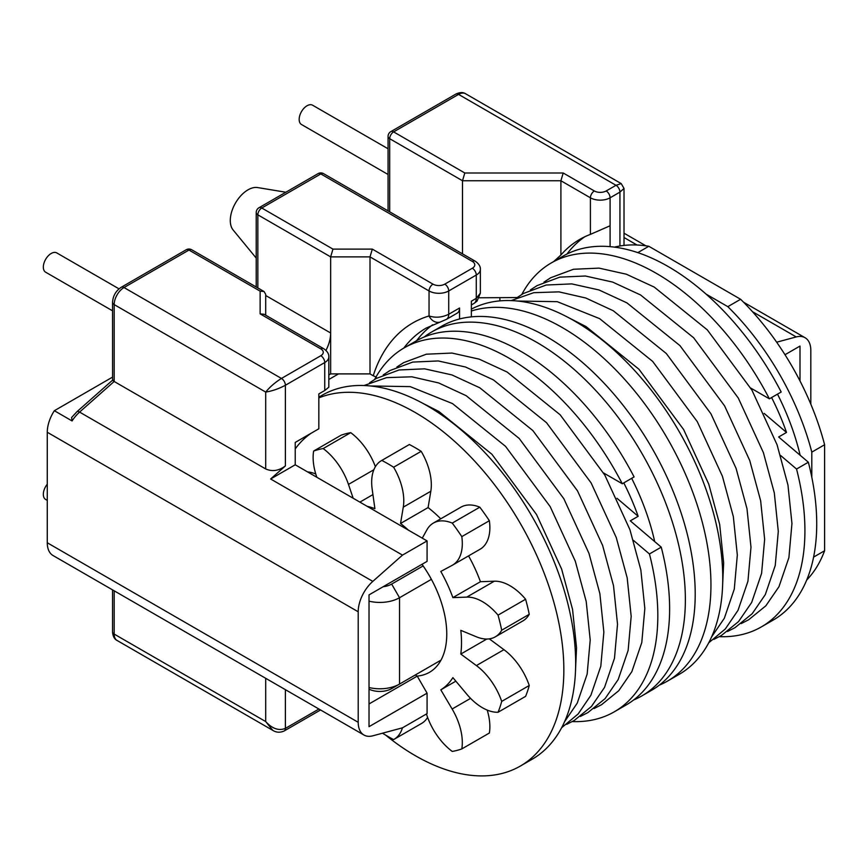 <?xml version="1.0" encoding="UTF-8"?>
<svg xmlns="http://www.w3.org/2000/svg" width="868" height="868" viewBox="0 0 868 868"><rect width="100%" height="100%" fill="white"/><g stroke="black" fill="none" stroke-linecap="round" stroke-linejoin="round"><path stroke-width="1.3" d="M119.014 288.849L56.767 252.913A11.132 6.423 120 0 0 51.201 253.467A11.132 6.423 120 0 0 43.932 263.275A11.132 6.423 120 0 0 45.635 272.194L112.547 310.82M47.273 484.192A11.132 6.423 120 0 0 45.635 499.436L47.273 500.369M256.212 258.089L233.101 229.955A25.053 14.463 -60 0 1 232.45 209.47A25.053 14.463 -60 0 1 247.998 189.842A25.053 14.463 -60 0 1 257.579 187.553L285.843 192.24M777.5 394.137A175.336 101.23 60 0 1 800.144 455.255M764.133 413.396L786.527 432.438A175.336 101.23 -120 0 0 771.598 397.544M786.527 432.438L778.65 436.984L808.347 462.232L796.542 469.046A210.121 121.314 60 0 1 761.399 626.88A210.121 121.314 60 0 1 719.377 636.667M521.798 294.447A210.121 121.314 60 0 1 551.278 262.939A210.121 121.314 60 0 1 656.338 273.344A210.121 121.314 60 0 1 769.374 398.824L750.712 388.05M551.278 262.939L563.093 256.125A210.121 121.314 60 0 1 668.154 266.53A210.121 121.314 60 0 1 781.189 392.01L769.374 398.824M374.694 379.381A210.121 121.314 60 0 1 404.184 347.873A210.121 121.314 60 0 1 509.245 358.278A210.121 121.314 60 0 1 622.28 483.758L603.575 472.962M404.184 347.873L415.989 341.048A210.121 121.314 60 0 1 521.05 351.464A210.121 121.314 60 0 1 634.085 476.933L622.28 483.758M631.665 478.333A173.947 100.428 60 0 1 654.7 541.589M616.985 498.286L638.164 516.297A173.947 100.428 -120 0 0 623.799 482.879M638.164 516.297L630.287 520.843L661.242 547.155L649.438 553.968A210.121 121.314 60 0 1 614.294 711.814A210.121 121.314 60 0 1 572.272 721.59M424.159 337.023A210.121 121.314 60 0 1 431.732 331.967A210.121 121.314 60 0 1 536.793 342.372A210.121 121.314 60 0 1 674.056 527.527A210.121 121.314 60 0 1 641.853 695.908A210.121 121.314 60 0 1 633.683 699.944M431.732 331.967L441.573 326.281A210.121 121.314 60 0 1 546.634 336.686A210.121 121.314 60 0 1 683.897 521.852A210.121 121.314 60 0 1 651.694 690.223L641.853 695.908M471.357 311.015A210.121 121.314 60 0 1 562.377 327.605A210.121 121.314 60 0 1 699.641 512.76A210.121 121.314 60 0 1 667.438 681.13A210.121 121.314 60 0 1 659.268 685.167M471.357 309.138A210.121 121.314 60 0 1 574.182 320.78A210.121 121.314 60 0 1 711.445 505.946A210.121 121.314 60 0 1 679.243 674.317L667.438 681.13M318.838 397.902A210.121 121.314 60 0 1 415.273 412.528A210.121 121.314 60 0 1 552.536 597.694A210.121 121.314 60 0 1 520.333 766.064A210.121 121.314 60 0 1 415.273 755.659A210.121 121.314 60 0 1 385.717 735.163M318.838 397.143L322.017 395.309A210.121 121.314 60 0 1 427.078 405.714A210.121 121.314 60 0 1 564.352 590.869A210.121 121.314 60 0 1 532.138 759.25L520.333 766.064M422.271 538.138L426.969 529.73A47.154 27.223 60 0 1 433.36 523.078A47.154 27.223 60 0 1 452.261 523.089A166.982 96.413 60 0 1 461.809 536.619A47.154 27.223 60 0 1 452.543 565.133A47.154 27.223 60 0 1 452.13 565.361L440.803 571.459A104.366 60.261 60 0 1 452.879 597.618L466.778 597.108A47.154 27.223 60 0 1 482.434 601.632A47.154 27.223 60 0 1 498.048 615.141A166.982 96.413 60 0 1 501.704 630.211A47.154 27.223 60 0 1 495.324 636.83A47.154 27.223 60 0 1 476.391 636.797L460.799 630.331A104.366 60.261 60 0 1 460.799 654.049L476.391 665.582A47.154 27.223 60 0 1 501.704 701.398A166.982 96.413 60 0 1 498.048 712.259A47.154 27.223 60 0 1 466.778 694.183L452.879 677.626A104.366 60.261 60 0 1 440.803 689.843L452.13 709.004A47.154 27.223 60 0 1 461.809 748.932A166.982 96.413 60 0 1 452.261 751.438A47.154 27.223 60 0 1 426.969 715.59L426.427 713.995M452.879 597.618L480.427 581.712L494.326 581.202A47.154 27.223 60 0 1 509.983 585.726A47.154 27.223 60 0 1 525.607 599.235A166.982 96.413 60 0 1 529.252 614.305A47.154 27.223 60 0 1 522.883 620.924L495.324 636.83M307.543 471.899A47.154 27.223 60 0 1 315.778 474.004M367.055 506.261A104.366 60.261 60 0 1 374.9 508.681L372.177 489.205A47.154 27.223 60 0 1 381.432 460.637A47.154 27.223 60 0 1 381.811 460.42A166.982 96.413 60 0 1 387.725 463.653A166.982 96.413 60 0 1 393.627 467.234A47.154 27.223 60 0 1 403.273 507.151L400.539 523.48A104.366 60.261 60 0 1 408.383 530.12M381.811 460.42L409.37 444.514A166.982 96.413 60 0 1 415.273 447.747A166.982 96.413 60 0 1 421.175 451.327A47.154 27.223 60 0 1 430.821 491.245L428.087 507.574A104.366 60.261 60 0 1 440.738 518.814M388.061 148.775L312.599 105.212A11.132 6.423 120 0 0 307.033 105.766A11.132 6.423 120 0 0 299.764 115.574A11.132 6.423 120 0 0 301.467 124.493L388.061 174.49M383.157 586.725A16.698 9.646 0 0 0 391.652 584.088L423.139 565.914M369.019 687.521A27.83 16.069 0 0 0 399.53 684.082L391.652 688.617A16.698 9.646 180 0 1 369.019 689.149M431.385 579.336L399.53 597.726A27.83 16.069 180 0 1 369.019 601.166M391.652 688.617L440.998 660.136M338.52 373.902L328.82 379.5M422.011 564.298A83.491 48.207 60 0 1 429.465 672.309A83.491 48.207 60 0 1 417.172 676.085M402.426 727.829A47.154 27.223 60 0 1 394.007 739.362A47.154 27.223 60 0 1 393.627 739.579A166.982 96.413 60 0 1 382.506 733.2M316.863 477.291A47.154 27.223 60 0 1 313.63 451.067A166.982 96.413 60 0 1 323.178 448.561A47.154 27.223 60 0 1 348.469 484.409L353.167 498.243M433.36 523.078L460.919 507.172A47.154 27.223 60 0 1 479.809 507.183A166.982 96.413 60 0 1 489.368 520.713A47.154 27.223 60 0 1 480.091 549.227L452.543 565.133M452.261 523.089L479.809 507.183M400.539 523.48L428.087 507.574M393.627 467.234L421.175 451.327M381.432 460.637L408.98 444.731A47.154 27.223 60 0 1 409.37 444.514M359.884 502.127L372.925 494.597M323.178 448.561L350.726 432.655A47.154 27.223 60 0 1 375.377 466.702M313.63 451.067L341.178 435.161A166.982 96.413 60 0 1 350.726 432.655M427.609 717.391A47.154 27.223 60 0 1 421.555 723.456L394.007 739.362M461.809 748.932L489.368 733.026A47.154 27.223 60 0 0 487.208 710.089M440.803 689.843L455.841 681.163M498.048 712.259L525.607 696.353A166.982 96.413 60 0 0 529.252 685.492L501.704 701.398M489.324 638.859L503.939 649.676A47.154 27.223 60 0 1 529.252 685.492M460.799 654.049L486.796 639.043M501.704 630.211L529.252 614.305M498.048 615.141L525.607 599.235M468.546 555.889A104.366 60.261 60 0 1 480.427 581.712M461.809 536.619L489.368 520.713M633.456 540.384L649.438 553.968M661.242 547.155A210.121 121.314 60 0 1 626.11 705L614.294 711.814M780.592 455.483L796.542 469.046M808.347 462.232A210.121 121.314 60 0 1 773.214 620.067L761.399 626.88M614.49 247.13A194.812 112.482 60 0 1 648.819 246.284L740.621 299.276A194.812 112.482 60 0 1 824.6 444.741L824.6 550.746A194.812 112.482 60 0 1 806.697 580.041M824.6 550.746L813.598 557.093M637.817 252.631L648.819 246.284M811.808 477.248L811.808 452.13L824.6 444.741M740.621 299.276L727.829 306.664A194.812 112.482 60 0 1 811.808 452.13M727.829 306.664L706.064 294.1M810.82 404.195L810.82 350.455A27.83 16.069 120 0 0 805.059 337.717A27.83 16.069 120 0 0 796.216 336.936L776.665 342.198M369.019 703.959L417.237 676.129L427.078 693.163L369.019 726.679L369.019 594.884L427.078 561.368L427.078 540.916L402.481 555.119L372.806 581.386A27.83 16.069 120 0 0 358.202 611.777L47.273 432.264A27.83 16.069 -60 0 1 54.348 410.716L112.547 377.113M363.963 735.033L53.035 555.52A27.83 16.069 -60 0 1 47.273 542.771L358.202 722.295A27.83 16.069 120 0 0 363.963 735.033A27.83 16.069 120 0 0 372.806 735.814L402.481 727.818L427.078 713.615L427.078 693.163M47.273 432.264L47.273 542.771M372.806 581.386L79.585 412.094L114.175 381.475L265.706 468.959L265.706 392.076C269.894 386.922 275.145 382.376 281.449 378.448L320.813 355.717A8.354 4.817 0 0 0 320.813 348.903L260.14 313.88L260.14 291.149L188.964 250.06L124.015 287.547L281.449 378.448A5.566 3.212 -120 0 1 285.388 385.262C278.823 388.755 272.27 391.034 265.706 392.076L114.175 304.592L114.175 381.475C112.059 380.184 112.059 379.826 114.175 380.423M402.481 555.119L270.632 478.995L295.228 464.792L295.228 442.43L318.838 428.792L318.838 393.92L324.751 390.513L324.751 362.542L285.388 385.262L285.388 465.932L270.632 478.995M285.388 465.932C278.823 470.825 272.27 471.834 265.706 468.959M265.706 315.203L265.706 294.371L264.078 291.539L191.741 249.778A5.566 3.212 120 0 0 188.964 250.06A5.566 3.212 -120 0 0 186.175 249.778L121.238 287.275A5.566 3.212 -120 0 1 124.015 287.547A13.921 8.029 120 0 0 114.175 304.592A5.566 3.212 180 0 1 112.547 302.324L112.58 380.162L76.916 411.736A5.566 2.279 -131.5 0 1 79.585 412.094A27.83 16.069 120 0 0 72.066 420.937L54.348 410.716M459.552 318.968L459.552 308.01A11.132 6.423 60 0 1 457.241 313.109L446.423 319.359A11.132 6.423 -120 0 0 448.723 314.259L459.552 308.01M471.357 316.874L471.357 301.196L476.272 298.353L480.351 293.167L480.351 269.373A13.921 8.029 180 0 1 476.272 275.048L448.723 290.954L448.723 314.259C442.105 317.471 435.552 318.035 429.042 315.963L429.042 290.954L370.007 256.874L370.007 373.902L373.229 375.757A225.43 130.157 60 0 1 429.042 315.963A11.132 9.005 -106.7 0 0 440.119 322.082L446.423 319.359M517.133 297.55L479.353 297.778M376.321 377.059L373.229 375.757M370.007 373.902L330.654 373.902L330.654 332.997A27.83 16.069 -60 0 1 325.967 350.412M328.82 374.954L330.654 373.902M415.273 674.989L417.237 676.129M610.095 246.653L610.095 225.767L590.414 234.382L590.414 197.796L560.902 180.75L560.902 255.029A214.298 123.723 60 0 1 579.694 239.438A214.298 123.723 60 0 1 590.414 234.382M332.954 249.116L372.318 249.116L432.98 284.14A8.354 4.817 0 0 0 444.785 284.14L472.344 268.234A8.354 4.817 0 0 0 472.344 261.42L320.813 173.936L261.778 208.016L332.954 249.116L330.654 256.874L330.654 332.997L265.706 295.5M464.803 172.992L563.202 172.992L594.352 190.971A8.354 4.817 0 0 0 606.157 190.971L615.998 185.296L458.564 94.395L393.627 131.893L464.803 172.992L462.503 180.75L462.503 253.857M584.728 236.801A214.298 123.723 -120 0 0 566.934 254.064M427.078 540.916L295.228 464.792M72.066 420.937L71.61 417.519L76.916 411.736M358.202 611.777L358.202 722.295M800.003 346.061L784.997 354.73L800.003 346.061L800.003 380.965M311.276 433.154A180.902 104.442 -120 0 0 295.228 448.886M260.14 313.88L264.078 314.27L323.59 348.632C327.269 351.139 329.005 353.884 328.82 356.856L328.82 387.204L324.751 390.513M560.902 255.029L553.697 261.55M432.622 324.816A214.298 123.723 -120 0 0 416.586 340.712M114.175 590.815L114.175 634.085A13.921 8.029 120 0 0 117.061 640.454L272.769 730.357L265.706 721.568C272.27 728.751 278.823 731.019 285.388 728.393L318.925 709.026M624.016 245.416L624.016 188.432L619.936 192.11L610.095 197.796L610.095 225.767M619.936 245.991L619.936 192.11A5.566 3.212 60 0 0 615.998 185.296L621.228 183.604L465.519 93.711A13.921 8.029 120 0 0 458.564 94.395A5.566 3.212 60 0 0 455.787 94.124C459.79 92.203 463.035 92.062 465.519 93.711M264.078 291.539L260.14 291.149M563.202 172.992L560.902 180.75L462.503 180.75L389.689 138.706L389.689 211.814M372.318 249.116L370.007 256.874L330.654 256.874L257.839 214.83L257.839 287.937M466.778 597.108L494.326 581.202M399.53 684.082L399.53 597.726L391.652 584.088M499.892 300.881L499.892 297.778M403.273 507.151L430.821 491.245M348.469 484.409L373.858 469.751M452.13 709.004L470.575 698.36M476.391 665.582L503.939 649.676M796.216 336.936L752.447 311.666M636.982 245.004L624.016 237.517M471.357 304.961L473.971 303.453A11.132 6.423 60 0 0 476.272 298.353L476.272 275.048A5.566 3.212 -120 0 0 472.344 268.234M285.388 689.669L285.388 728.393A5.566 3.212 -120 0 1 284.237 730.943L320.552 709.97M117.061 640.454C114.359 639.076 112.851 636.19 112.547 631.817A5.566 3.212 0 0 0 114.175 634.085L265.706 721.568L265.706 678.309M440.119 322.082L426.199 328.061A214.298 123.723 -120 0 0 403.794 348.09M606.157 190.971A5.566 3.212 60 0 1 610.095 197.796A13.921 8.029 180 0 1 590.414 197.796A5.566 3.212 120 0 1 594.352 190.971M444.785 284.14A5.566 3.212 -120 0 1 448.723 290.954A13.921 8.029 180 0 1 429.042 290.954A5.566 3.212 -60 0 1 432.98 284.14M328.82 356.856A13.921 8.029 180 0 1 324.751 362.542A5.566 3.212 -120 0 0 320.813 355.717M323.59 348.632A5.566 3.212 120 0 0 320.813 348.903M388.061 136.439A5.566 5.566 0 0 1 390.839 131.621A5.566 3.212 60 0 1 393.627 131.893A5.566 3.212 120 0 0 389.689 138.706A5.566 3.212 0 0 1 388.061 136.439L388.061 210.87M472.344 261.42A5.566 3.212 120 0 1 475.121 261.138L323.59 173.654A5.566 3.212 120 0 0 320.813 173.936A5.566 3.212 60 0 0 318.024 173.654L258.989 207.745A5.566 3.212 60 0 1 261.778 208.016A5.566 3.212 120 0 0 257.839 214.83A5.566 3.212 0 0 1 256.212 212.562L256.212 286.993M708.722 642.808L725.301 628.996L738.006 610.345L747.934 581.267L750.983 547.165L746.99 508.691L736.086 468.394L710.946 413.786L666.32 353.526L613.275 310.744L585.802 298.017L558.981 291.865L533.744 292.69L511.154 300.599M711.586 636.949L724.346 618.233L734.274 589.155L737.323 555.053L733.33 516.568L722.426 476.282L697.297 421.674L652.66 361.403L599.614 318.632L557.245 301.673L517.664 301.044M722.675 583.849L723.662 562.941L719.68 524.456L708.765 484.16L683.637 429.551L639 369.291L585.954 326.52L569.191 317.992M741.174 623.604L748.661 619.774L765.858 605.799L778.976 586.692L788.904 557.614L791.952 523.512L787.96 485.028L777.055 444.741L751.927 390.133L707.29 329.862L654.244 287.091L626.316 274.201L599.072 268.125L573.498 269.264L550.724 277.727L544.008 282.1M727.514 631.492L735.001 627.662L752.198 613.687L765.316 594.58L775.243 565.491L778.292 531.4L774.31 492.916L763.395 452.629L738.267 398.011L693.63 337.75L640.584 294.979L612.656 282.078L585.412 276.013L559.838 277.142L537.064 285.615L530.348 289.988M713.854 639.38L721.341 635.55L738.549 621.575L751.666 602.468L761.594 573.379L764.643 539.288L760.65 500.803L749.735 460.507L724.606 405.899L679.97 345.638L626.924 302.867L598.996 289.966L571.752 283.89L546.178 285.029L523.404 293.493L516.688 297.865M580.388 716.436L587.875 712.606L605.083 698.631L618.2 679.514L628.128 650.436L631.177 616.345L627.184 577.86L616.269 537.563L591.141 482.955L546.514 422.694L493.469 379.924L465.53 367.023L438.286 360.947L412.712 362.086L389.938 370.549L383.222 374.922M566.728 724.313L574.225 720.483L591.423 706.509L604.54 687.402L614.468 658.324L617.517 624.222L613.524 585.737L602.62 545.451L577.491 490.843L532.854 430.571L479.809 387.801L451.881 374.911L424.626 368.835L399.063 369.974L376.289 378.437L369.573 382.81M561.629 727.742L578.186 713.93L590.88 695.29L600.808 666.201L603.857 632.11L599.864 593.625L588.96 553.339L563.831 498.72L519.194 438.459L466.149 395.689L438.687 382.951L411.866 376.81L386.64 377.623L364.05 385.522M564.493 721.85L577.22 703.178L587.159 674.089L590.207 639.998L586.215 601.513L575.3 561.216L550.171 506.608L505.534 446.347L452.488 403.577L410.141 386.618L370.582 385.978M575.582 668.544L576.547 647.875L572.555 609.401L561.639 569.104L536.511 514.496L491.885 454.235L438.839 411.465L422.282 403.034M594.048 708.548L601.535 704.718L618.732 690.744L631.85 671.637L641.788 642.548L644.837 608.457L640.844 569.972L629.929 529.675L604.801 475.067L560.164 414.806L507.118 372.036L479.19 359.135L451.946 353.059L426.372 354.198L403.598 362.661L396.882 367.034M805.059 337.717L743.529 302.183M645.911 245.828L624.016 233.188M473.971 303.453L477.042 301.131L480.351 293.145M284.237 730.943C280.125 732.787 276.306 732.592 272.769 730.357M624.016 188.432L621.228 183.604M475.121 261.138C478.8 263.655 480.536 266.389 480.351 269.373M191.741 249.778A5.566 5.566 0 0 0 186.175 249.778M121.238 287.275C115.856 290.856 112.959 295.869 112.547 302.324M112.547 589.882L112.547 631.817M390.839 131.621L455.787 94.124M258.989 207.745A5.566 5.566 0 0 0 256.212 212.562M323.59 173.654A5.566 5.566 0 0 0 318.024 173.654"/></g></svg>
